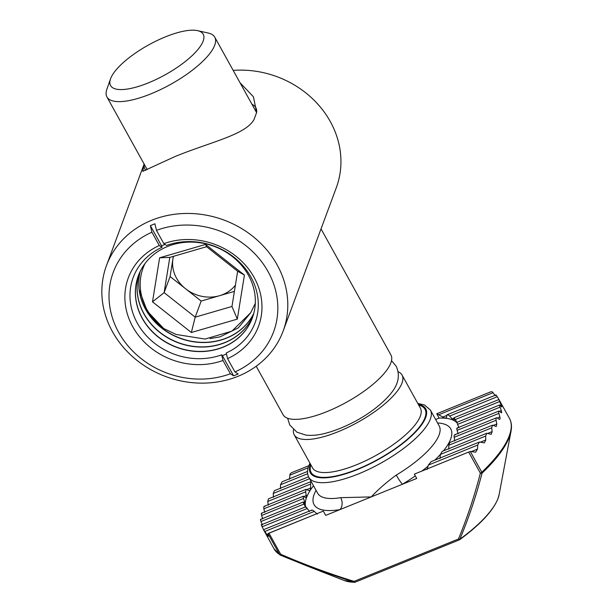 <?xml version="1.0" encoding="UTF-8"?>
<svg xmlns="http://www.w3.org/2000/svg" width="613" height="613" viewBox="0 0 613 613"><rect width="100%" height="100%" fill="white"/><g stroke="black" fill="none" stroke-linecap="round" stroke-linejoin="round"><path stroke-width="0.92" d="M139.664 292.623A60.779 53.86 -159.7 0 0 226.672 337.939A60.779 53.86 -159.7 0 0 253.82 313.274M253.797 313.358A60.779 53.86 20.3 0 1 226.603 338.108A60.779 53.86 20.3 0 1 162.054 328.353A60.779 53.86 20.3 0 1 140.277 271.268M139.304 273.383A60.779 53.86 -159.7 0 0 159.426 331.909A60.779 53.86 -159.7 0 0 224.994 342.46A60.779 53.86 -159.7 0 0 253.154 315.603M253.123 315.687A60.779 53.86 20.3 0 1 224.925 342.636A60.779 53.86 20.3 0 1 159.319 332.047A60.779 53.86 20.3 0 1 139.266 273.467M138.4 275.628A60.779 53.86 -159.7 0 0 156.713 335.579A60.779 53.86 -159.7 0 0 223.316 346.989A60.779 53.86 -159.7 0 0 252.38 317.886M163.84 243.675L166.598 245.43A65.009 57.614 20.3 0 1 250.939 277.068A65.009 57.614 20.3 0 1 226.228 352.988L227.553 358.613A69.461 61.553 20.3 0 0 254.111 277.421A69.461 61.553 20.3 0 0 163.84 243.675L156.468 230.373L154.913 223.791A90.732 80.41 -159.7 0 0 152.622 224.687A90.732 80.41 -159.7 0 0 150.361 225.638L151.917 232.22A85.521 75.79 -159.7 0 0 118.692 332.407A85.521 75.79 -159.7 0 0 230.373 373.761L233.607 375.815A90.732 80.41 -159.7 0 0 235.898 374.926A90.732 80.41 -159.7 0 0 238.158 373.968L234.925 371.915A85.521 75.79 -159.7 0 0 268.149 271.728A85.521 75.79 -159.7 0 0 156.468 230.373M226.458 353.977A66.327 58.779 20.3 0 1 224.695 354.72A66.327 58.779 20.3 0 1 222.396 355.601L221.668 354.843A65.009 57.614 20.3 0 1 137.335 323.197A65.009 57.614 20.3 0 1 162.047 247.277L161.564 245.859A66.327 58.779 20.3 0 1 163.817 244.886A66.327 58.779 20.3 0 1 165.012 244.418M167.464 246.518A60.779 53.86 20.3 0 1 234.105 257.966A60.779 53.86 20.3 0 1 252.341 317.971A60.779 53.86 20.3 0 1 223.247 347.157A60.779 53.86 20.3 0 1 156.606 335.717A60.779 53.86 20.3 0 1 138.369 275.712A60.779 53.86 20.3 0 1 167.464 246.518M238.051 376.29A94.203 83.483 20.3 0 1 134.76 358.551A94.203 83.483 20.3 0 1 106.486 265.544A94.203 83.483 20.3 0 1 151.587 220.297A94.203 83.483 20.3 0 1 254.878 238.036A94.203 83.483 20.3 0 1 283.145 331.051A94.203 83.483 20.3 0 1 238.051 376.29M145.802 170.307A63.384 20.436 151 0 1 144.936 169.096A63.384 20.436 151 0 1 144.139 164.207L142.752 171.349L175.264 156.438C211.431 141.726 245.392 134.822 253.981 119.612L256.609 112.524L253.445 96.793L240.043 82.778M251.989 104.325A63.384 20.436 151 0 1 255.813 107.635A63.384 20.436 151 0 1 256.609 112.524M234.925 371.915L227.553 358.613M221.668 354.843L223.002 360.459A69.461 61.553 20.3 0 1 132.73 326.706A69.461 61.553 20.3 0 1 159.288 245.522L162.047 247.277M283.145 331.051L336.292 187.724A94.203 83.483 -159.7 0 0 233.185 70.395M223.002 360.459L230.373 373.761M151.917 232.22L159.288 245.522M222.396 355.601L233.607 375.815M150.361 225.638L161.564 245.859M482.056 473.144C476.232 495.702 468.838 517.732 459.865 539.225A1.739 0.805 -156.3 0 1 458.47 538.988C467.298 517.571 474.6 495.626 480.362 473.144L468.677 452.065L470.294 451.482L481.803 472.248A134.584 43.393 -29 0 0 509.403 418.265C511.411 421.905 511.947 426.242 511.012 431.276A134.232 43.278 151 0 1 509.457 436.762A134.232 43.278 151 0 1 482.056 473.144A1.739 0.805 -164.8 0 1 480.362 473.144A1.739 0.559 151 0 0 481.803 472.248A1.739 1.027 -133.5 0 1 482.056 473.144M263.72 530.03L273.988 548.758A134.584 43.393 -29 0 0 279.482 554.39L267.973 533.632L268.471 535.869C268.617 536.697 268.111 536.275 266.946 534.59L263.59 529.663L311.741 510.108M268.463 536.291L268.471 535.869M263.766 530.115L264.548 531.693M263.713 530.138L261.467 525.18M262.372 524.92L260.969 521.517C260.264 519.648 260.272 519.012 261 519.609M262.739 518.996L261.621 515.479C261.092 513.548 261.284 512.836 262.18 513.357M203.148 41.086A52.963 17.08 -29 0 0 197.601 30.65A52.963 17.08 -29 0 0 148.859 44.795A52.963 17.08 -29 0 0 110.593 78.671A52.963 17.08 -29 0 0 110.501 78.931A52.963 17.08 -29 0 0 148.607 82.778A52.963 17.08 -29 0 0 203.148 41.086M197.601 30.65L208.267 33.048A61.645 19.877 151 0 1 214.772 37.178A61.645 19.877 151 0 1 214.719 45.201A61.645 19.877 151 0 1 160.706 89.513A61.645 19.877 151 0 1 106.938 96.954A61.645 19.877 151 0 1 106.877 89.245L110.501 78.931M293.489 429.698A61.645 19.877 -29 0 0 294.217 434.809A61.645 19.877 -29 0 0 347.985 427.368A61.645 19.877 -29 0 0 401.998 383.056A61.645 19.877 -29 0 0 402.051 375.041A61.645 19.877 -29 0 0 398.098 371.716M256.203 366.237L283.06 414.687A61.645 19.877 -29 0 0 336.828 407.239A61.645 19.877 -29 0 0 390.841 362.927A61.645 19.877 -29 0 0 390.895 354.912L321.028 228.879M268.325 533.402L323.304 511.089L325.695 515.403L339.931 509.618A8.682 6.092 80.6 0 0 340.667 497.664L371.21 496.921C378.474 489.22 386.826 481.948 396.274 475.09A69.461 22.397 -29 0 0 439.107 434.916A69.461 22.397 -29 0 0 439.169 425.882L430.403 410.066L424.61 405.047L417.775 403.415M313.504 485.734A86.824 27.991 -29 0 0 310.293 490.254A86.824 27.991 -29 0 0 306.538 497.549A86.824 27.991 -29 0 0 305.259 503.832A86.824 27.991 -29 0 0 305.642 506.821M435.628 419.499L439.107 418.089A86.824 27.991 -29 0 1 445.115 418.212L446.417 417.484L447.161 414.748M316.055 490.323A78.142 25.194 151 0 0 339.931 509.618L416.733 478.439L414.342 474.125L468.677 452.065M456.854 422.663A86.824 27.991 -29 0 0 453.804 420.449A86.824 27.991 -29 0 0 445.115 418.212L436.717 413.775L439.107 418.089M261.59 513.173L303.397 496.201L305.634 497.71L306.538 497.549L305.649 491.841L306.102 489.335L308.983 490.584L310.293 490.254L310.63 488.025L306.983 489.503M310.592 482.14L310.63 488.025M309.818 490.668L310.293 490.254M317.342 514.131L314.285 511.403L264.893 531.456M311.465 510.652C311.642 509.687 312.576 509.932 314.285 511.403M309.504 511.548L307.251 508.491L262.004 526.858M305.818 507.173C305.55 506.392 306.025 506.836 307.251 508.491M305.657 507.342L303.956 504.055L260.969 521.517M303.956 504.055C303.083 502.262 302.937 501.695 303.527 502.338L303.19 502.047L260.548 519.357M303.527 502.338L304.768 503.832M305.259 503.832L303.535 498.461L261.621 515.479M303.956 496.4C303.09 495.863 302.945 496.553 303.535 498.461M305.634 497.71L306.538 497.549M446.777 415.338C447.084 414.288 448.026 414.541 449.597 416.089L497.335 396.711L496.17 395.285M453.804 420.449L454.256 420.066L453.804 420.449L449.597 416.089M499.105 399.96L500.047 401.477L498.798 399.561L453.804 417.828L454.256 420.066M453.812 418.25C453.651 417.415 454.126 417.851 455.244 419.568L499.595 401.561L499.059 399.883M457.198 422.74L455.244 419.568M457.099 422.686L457.536 424.403L500.062 407.139C499.411 405.247 499.419 404.611 500.093 405.231L501.388 406.695C502.024 407.323 501.94 406.725 501.143 404.902L499.595 401.561M458.991 427.782L457.536 424.403M457.52 428.28C456.739 427.705 456.601 428.395 457.099 430.349L498.875 413.384L499.863 416.955C500.3 418.924 500.024 419.675 499.036 419.185L497.189 417.943C496.162 417.468 495.802 418.25 496.101 420.28L496.814 423.958L496.262 426.502L492.492 425.192L491.71 427.828L492.147 431.621L491.197 434.326L486.837 433.253L485.642 436.058L485.772 439.973L484.393 442.862L479.381 442.042L477.719 445.046L477.504 449.099L475.619 452.179L470.294 451.482M458.126 433.904L457.099 430.349M469.435 451.75L414.342 474.125M427.108 469.566L428.326 465.098L431.23 461.589L479.381 442.042M439.981 458.57L440.395 454.432L442.264 451.344L486.837 433.245M448.862 449.199L448.724 445.283L449.85 442.502L492.492 425.184M454.777 441.031L454.179 437.299C453.942 435.245 454.356 434.448 455.413 434.901M438.877 414.679L493.044 392.688L492.4 391.876L491.051 391.715L436.717 413.775M495.289 395.745L493.044 392.688M499.212 399.921L497.335 396.711M509.403 418.265L500.047 401.477M500.093 405.231L499.679 404.971L456.823 422.372M499.518 411.323L501.319 410.595L500.062 407.139M501.319 410.595C501.94 412.495 501.832 413.17 501.02 412.61L501.541 412.825M499.695 419.346L499.036 419.185M498.875 413.384C498.407 411.423 498.591 410.718 499.442 411.262L498.882 411.062L457.014 428.058M499.442 411.262L501.02 412.61M454.677 434.77L496.484 417.798L497.189 417.943M305.649 491.841L263.874 508.798L264.724 512.43M263.874 508.798C263.521 506.79 263.881 506.016 264.962 506.461M308.829 465.704L291.344 472.799L290.072 474.025L289.436 479.328M308.147 467.757L289.849 475.19M307.672 473.719L280.516 484.745L282.133 481.764L307.557 471.435M280.516 484.745L280.478 488.73M309.611 478.699L273.229 493.465L274.386 490.676L308.577 476.791M273.229 493.465L273.513 497.327M310.255 484.201L267.728 501.472L268.471 498.844L311.166 481.511M267.728 501.472L268.302 505.212M323.304 511.089L267.973 533.632L268.961 533.149L280.654 554.229C304.646 564.634 329.12 573.676 354.084 581.369L458.47 538.988A1.739 0.575 -112.1 0 0 459.405 539.838A1.739 1.739 0 0 0 459.773 539.639A1.739 0.582 -126 0 0 459.865 539.225A91.689 29.562 -29 0 0 498.062 498.346A91.689 29.562 -29 0 0 499.12 494.599L511.012 431.276M415.308 475.872A78.142 25.194 151 0 1 402.496 484.216A8.682 0.958 58.8 0 1 396.274 475.09M355.157 582.051A1.739 0.575 -112.1 0 1 355.019 582.227A1.739 0.575 -112.1 0 1 354.084 581.369L353.877 582.258A1.739 1.448 92.2 0 0 354.299 582.35L344.169 580.488A91.689 29.562 -29 0 0 353.877 582.258L307.167 566.021L283.919 556.604M273.988 548.758L280.003 554.949A1.739 1.617 122.1 0 1 279.482 554.39A1.739 0.559 151 0 0 280.654 554.229L280.256 555.079L307.259 566.052M235.407 285.145A34.734 30.78 20.3 0 1 219.554 295.711A34.734 30.78 20.3 0 1 185.632 288.8L201.171 301.06L234.396 291.39M144.952 263.636A59.04 52.32 -159.7 0 0 163.679 328.499L147.25 311.113L139.113 289.688M191.356 332.499L152.507 301.834L159.618 257.797L205.57 244.426L244.418 275.091L237.315 319.128L191.356 332.499L195.202 317.159L231.967 306.462L237.652 271.237L206.573 246.702L169.809 257.399L164.123 292.631L195.202 317.159L201.171 301.06M255.292 303.389L250.694 312.753L231.921 331.143L205.056 339.058L176.1 334.46L163.679 328.499M170.092 276.532L185.632 288.8A34.734 30.78 20.3 0 1 172.935 258.916L170.092 276.532L164.123 292.631L152.507 301.834M173.341 256.372L172.935 258.916A34.734 30.78 -159.7 0 1 173.479 256.334M237.315 319.128L231.967 306.462M237.652 271.237L244.418 275.091M206.573 246.702L205.57 244.426M169.809 257.399L159.618 257.797M354.873 582.227A1.739 1.448 92.2 0 1 354.299 582.35A1.739 1.739 0 0 0 355.019 582.227L459.405 539.838A1.739 0.575 -112.1 0 0 459.551 539.67A1.739 0.582 -126 0 0 459.773 539.639C480.377 524.467 493.12 510.782 497.994 498.568L499.12 494.599M437.559 422.978A78.142 25.194 151 0 1 450.678 439.023A78.142 25.194 151 0 1 443.452 450.861M309.94 463.183L308.737 465.941C307.105 470.416 307.159 474.24 308.898 477.42A69.461 22.397 -29 0 0 369.478 469.029A69.461 22.397 -29 0 0 430.341 419.1A69.461 22.397 -29 0 0 430.403 410.066M310.462 464.118A65.989 21.279 -29 0 0 310.4 464.279A65.989 21.279 -29 0 0 357.425 469.535A65.989 21.279 -29 0 0 425.713 417.453A65.989 21.279 -29 0 0 418.296 404.342M310.86 464.838A65.116 20.995 -29 0 0 358.452 468.792A65.116 20.995 -29 0 0 424.955 417.767A65.116 20.995 -29 0 0 418.694 405.063M294.217 434.809L312.546 467.88A61.645 19.877 -29 0 0 366.313 460.432A61.645 19.877 -29 0 0 420.326 416.12A61.645 19.877 -29 0 0 420.38 408.105L402.051 375.041M317.695 493.281L317.664 493.235A69.461 22.397 -29 0 0 340.667 497.664M485.642 436.058L440.395 454.432A78.142 25.194 151 0 1 434.77 460.156M428.058 466.133A78.142 25.194 151 0 1 421.913 471.045M442.578 417.147L446.762 415.445M452.202 419.008L453.835 418.342M500.162 405.3L501.143 404.902M497.281 418.005L499.863 416.955M454.179 437.299L496.101 420.28M493.442 425.33L496.814 423.958M448.724 445.283L491.71 427.828M487.956 433.322L492.147 431.621M480.684 442.042L485.772 439.973M428.326 465.098L477.719 445.046M471.366 451.589L477.504 449.099M306.462 495.48L304.04 496.461M304.776 501.932L303.588 502.415M268.042 534.145L266.946 534.59M210.044 338.591L219.975 336.889L238.342 327.848L250.694 312.753M144.124 164.039L106.486 265.544M256.609 112.662L214.772 37.178M147.204 169.586L106.938 96.954M317.664 493.235L308.898 477.42M447.229 414.725L496.078 394.895M306.102 489.335L264.226 506.33M305.741 506.775L261.169 524.874M344.169 580.488L308.531 566.55M391.5 360.682L396.113 366.114C400.527 375.485 398.335 385.156 389.531 395.101C373.44 413.369 346.529 427.851 324.959 433.414C317.932 435.222 311.534 435.774 305.78 435.077L296.93 432.188L289.796 425.047L287.627 418.258"/></g></svg>
